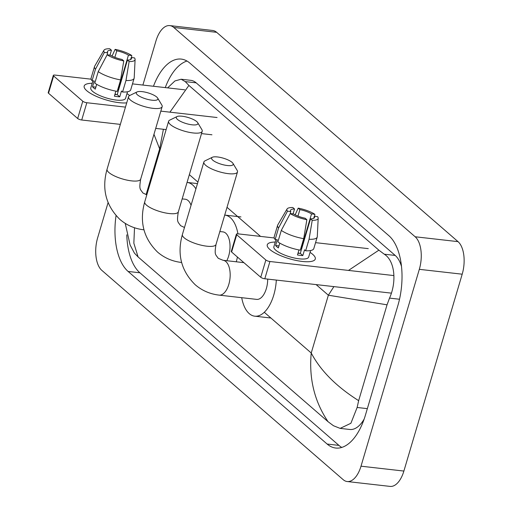 <?xml version="1.0" encoding="UTF-8"?>
<svg xmlns="http://www.w3.org/2000/svg" width="512" height="512" viewBox="0 0 512 512"><rect width="100%" height="100%" fill="white"/><g stroke="black" fill="none" stroke-linecap="round" stroke-linejoin="round"><path stroke-width="0.77" d="M142.893 85.062L155.962 40.941A25.037 12.71 96.5 0 1 169.786 25.6L212.659 30.47A25.037 12.71 96.5 0 1 216.653 32.32L458.022 241.638A25.037 12.71 96.5 0 1 462.195 274.195L403.885 471.059A25.037 12.71 96.5 0 1 390.061 486.4L347.187 481.53A25.037 12.71 96.5 0 1 343.194 479.68L101.83 270.362A25.037 12.71 96.5 0 1 97.651 237.805L108.07 202.637M169.786 25.6A25.037 12.71 96.5 0 1 173.779 27.456L415.149 236.768A25.037 12.71 96.5 0 1 419.322 269.331L361.011 466.189A25.037 12.71 96.5 0 1 347.187 481.53M116.045 215.629A53.837 27.322 -83.5 0 0 128.109 271.45L327.142 444.051A53.837 27.322 -83.5 0 0 335.731 448.038A53.837 27.322 -83.5 0 0 365.446 415.053L397.843 305.683A53.837 27.322 -83.5 0 0 388.864 235.68L189.83 63.078A53.837 27.322 -83.5 0 0 181.242 59.091A53.837 27.322 -83.5 0 0 153.466 86.259M126.784 234.829A53.837 27.322 -83.5 0 0 139.898 272.787L338.931 445.389A53.837 27.322 -83.5 0 0 341.773 447.437M186.995 61.037A53.837 27.322 -83.5 0 0 165.261 87.603M401.485 266.362A33.805 17.158 -83.5 0 0 395.2 255.437L196.166 82.842A33.805 17.158 -83.5 0 0 190.771 80.333L181.139 79.238L185.235 81.6L188.909 85.427L378.874 250.17L384.262 254.195C395.046 260.845 396.8 281.997 389.53 298.112L387.04 304.819L358.65 400.659L357.133 407.475L350.893 423.277L340.154 428.384L333.453 425.728L328.064 421.702C314.451 401.472 308.845 378.573 311.238 353.005C320.467 370.611 336.269 386.496 358.65 400.659M340.154 428.384L349.779 429.478A33.805 17.158 -83.5 0 0 364.179 419.008M167.642 87.872L174.931 80.941L181.139 79.238M134.515 227.757L133.843 243.181L138.099 256.96L328.064 421.702M138.099 256.96L134.426 253.126L130.086 244.941L125.229 223.386M387.04 304.819L328.358 295.206L333.894 286.618M348.474 270.426L378.874 250.17M188.909 85.427L169.914 112.16M163.405 129.274L159.642 148.896L153.971 134.291M86.752 90.707A25.037 7.098 -163.5 0 1 86.528 90.509A25.037 7.098 -163.5 0 1 92.173 83.296A25.037 7.098 -163.5 0 0 84.179 86.029A25.037 7.098 -163.5 0 0 86.752 90.707A25.037 7.098 -163.5 0 0 126.72 102.861A25.037 7.098 -163.5 0 1 86.752 90.707M126.982 93.606A25.037 7.098 -163.5 0 1 129.613 95.558A25.037 7.098 -163.5 0 0 126.982 93.606M184.723 89.811L132.474 83.878M91.142 79.187L54.944 75.078A3.13 0.89 16.5 0 0 53.318 75.379A3.13 0.89 16.5 0 0 53.638 75.962L48.525 93.235A3.13 0.89 -163.5 0 1 48.205 92.646L53.318 75.379M82.778 101.235A3.13 0.89 16.5 0 0 86.835 102.733L81.715 120A3.13 0.89 -163.5 0 1 77.664 118.502L82.778 101.235L53.638 75.962M217.062 117.517L160.832 111.13M125.459 107.117L86.835 102.733M77.664 118.502L48.525 93.235M81.715 120L120.346 124.384M155.718 128.403L166.144 129.581M201.51 133.6L211.949 134.784M107.034 54.995L107.686 52.781A12.518 3.546 -163.5 0 1 107.437 51.59A12.518 3.546 -163.5 0 1 111.437 50.227L109.99 55.11M114.874 57.325L116.8 50.835A12.518 3.546 -163.5 0 1 128.448 55.136L118.214 89.67A12.518 3.546 16.5 0 1 118.605 89.914M115.053 93.946A12.518 3.546 -163.5 0 1 116.224 94.579M96.698 84.333L95.277 89.139A18.157 5.146 -163.5 0 1 93.67 87.923A18.157 5.146 -163.5 0 1 92.525 86.752L94.234 80.998L92.058 80.749A20.659 5.856 -163.5 0 1 91.11 78.061L94.522 66.547A20.659 5.856 -163.5 0 1 94.682 66.176L103.962 50.234A16.275 4.614 -163.5 0 1 109.747 48.762L111.437 50.227M127.526 91.763L125.594 98.291A18.157 5.146 -163.5 0 1 111.578 99.302A18.157 5.146 -163.5 0 1 92.646 91.373A18.157 5.146 -163.5 0 1 90.784 87.981L92.896 80.845M115.872 91.162L114.387 96.192A18.157 5.146 -163.5 0 0 119.744 96.8L121.446 91.04L122.566 92.006L125.971 80.499L129.133 61.536L127.443 60.07L117.216 94.605A12.518 3.546 16.5 0 1 114.893 94.47M130.592 59.558L131.194 57.517L134.49 57.894A16.275 4.614 -163.5 0 1 135.098 59.456L134.202 77.882A20.659 5.856 -163.5 0 1 134.131 78.285L130.726 89.798A20.659 5.856 -163.5 0 1 122.566 92.006M117.203 91.398A20.659 5.856 -163.5 0 1 94.81 83.136L98.221 71.622L107.142 54.79L110.438 55.162A12.518 3.546 -163.5 0 0 122.086 59.462L123.776 60.928L120.614 79.891L117.203 91.398M134.131 78.285A20.659 5.856 -163.5 0 1 125.971 80.499M120.614 79.891A20.659 5.856 -163.5 0 1 98.221 71.622M131.59 57.562L131.744 55.507L128.448 55.136M116.8 50.835L115.11 49.37L112.064 56.07M115.11 49.37A16.275 4.614 -163.5 0 1 131.744 55.507M135.098 59.456A16.275 4.614 -163.5 0 1 129.133 61.536M123.776 60.928A16.275 4.614 -163.5 0 1 107.142 54.79M131.194 57.517A12.518 3.546 -163.5 0 1 131.443 58.701A12.518 3.546 -163.5 0 1 127.443 60.07M107.686 52.781L104.39 52.403L95.469 69.242L92.058 80.749M95.469 69.242A20.659 5.856 -163.5 0 1 94.522 66.547M104.39 52.403A16.275 4.614 -163.5 0 1 103.962 50.234M95.872 87.136L92.525 86.752M118.662 89.722L118.214 89.67M119.744 96.8L117.216 94.605M177.459 119.424A11.27 3.194 16.5 0 0 190.771 124.634A11.27 3.194 16.5 0 0 197.696 122.675A11.27 3.194 16.5 0 0 196.755 121.613A11.27 3.194 16.5 0 0 186.618 117.075A11.27 3.194 16.5 0 0 177.056 116.557A11.27 3.194 16.5 0 0 177.459 119.424M197.696 122.675L201.875 129.626A17.53 4.966 -163.5 0 1 202.208 131.251A17.53 4.966 -163.5 0 1 188.672 132.224A17.53 4.966 -163.5 0 1 170.394 124.57A17.53 4.966 -163.5 0 1 168.595 121.299A17.53 4.966 -163.5 0 1 169.76 120.115L177.056 116.557M226.778 260.71A17.53 8.896 -83.5 0 0 228.672 255.981A17.53 8.896 -83.5 0 0 222.95 231.891L219.84 231.539M224.71 215.085A34.432 17.472 96.5 0 1 224.858 215.098A34.432 17.472 96.5 0 1 237.939 233.843M237.427 257.05A34.432 17.472 96.5 0 1 236.275 261.792M137.408 94.822A11.27 3.194 16.5 0 0 150.726 100.032A11.27 3.194 16.5 0 0 157.645 98.067A11.27 3.194 16.5 0 0 156.704 97.011A11.27 3.194 16.5 0 0 146.566 92.467A11.27 3.194 16.5 0 0 137.005 91.955A11.27 3.194 16.5 0 0 137.408 94.822M157.645 98.067L161.824 105.024A17.53 4.966 -163.5 0 1 162.157 106.65A17.53 4.966 -163.5 0 1 148.621 107.622A17.53 4.966 -163.5 0 1 130.349 99.968A17.53 4.966 -163.5 0 1 128.544 96.698A17.53 4.966 -163.5 0 1 129.715 95.514L137.005 91.955M191.053 205.293A17.53 8.896 -83.5 0 0 185.286 199.232L182.176 198.88M187.053 182.419A34.432 17.472 96.5 0 1 187.194 182.438A34.432 17.472 96.5 0 1 195.917 188.864M212.736 160.141A11.27 3.194 16.5 0 0 226.048 165.35A11.27 3.194 16.5 0 0 232.973 163.392A11.27 3.194 16.5 0 0 232.026 162.336A11.27 3.194 16.5 0 0 221.894 157.792A11.27 3.194 16.5 0 0 212.326 157.28A11.27 3.194 16.5 0 0 212.736 160.141M232.973 163.392L237.146 170.342A17.53 4.966 -163.5 0 1 237.485 171.974A17.53 4.966 -163.5 0 1 223.949 172.941A17.53 4.966 -163.5 0 1 205.67 165.293A17.53 4.966 -163.5 0 1 203.872 162.016A17.53 4.966 -163.5 0 1 205.037 160.832L212.326 157.28M219.142 295.123A17.53 8.896 -83.5 0 0 228.813 284.384A17.53 8.896 -83.5 0 0 225.894 261.594A17.53 8.896 -83.5 0 0 223.098 260.294L218.227 258.304C215.584 254.266 214.208 255.277 216 244.499A17.53 4.966 16.5 0 1 202.464 245.472A17.53 4.966 16.5 0 1 184.186 237.818A17.53 4.966 16.5 0 1 182.387 234.541C176.89 254.182 181.178 270.931 195.258 284.787C202.086 290.618 210.048 294.061 219.142 295.123L256.659 299.386A17.53 8.896 -83.5 0 0 266.33 288.64A17.53 8.896 -83.5 0 0 267.693 279.098M276.32 280.083A34.432 17.472 96.5 0 1 273.754 295.078A34.432 17.472 96.5 0 1 254.752 316.179A34.432 17.472 96.5 0 1 241.709 297.69M269.837 249.478A25.037 7.098 -163.5 0 1 269.619 249.286A25.037 7.098 -163.5 0 1 275.258 242.067A25.037 7.098 -163.5 0 0 267.264 244.8A25.037 7.098 -163.5 0 0 269.837 249.478A25.037 7.098 -163.5 0 0 310.867 261.504A25.037 7.098 -163.5 0 0 312.71 254.342A25.037 7.098 -163.5 0 1 315.283 259.021A25.037 7.098 -163.5 0 1 295.949 260.41A25.037 7.098 -163.5 0 1 269.837 249.478M310.067 252.384A25.037 7.098 -163.5 0 1 312.71 254.342A25.037 7.098 -163.5 0 0 310.067 252.384M368.262 248.634L315.565 242.65M274.227 237.958L238.029 233.85A3.13 0.89 16.5 0 0 236.403 234.15A3.13 0.89 16.5 0 0 236.723 234.739L231.61 252.006A3.13 0.89 -163.5 0 1 231.29 251.424L236.403 234.15M265.862 260.006A3.13 0.89 16.5 0 0 269.92 261.504L264.806 278.771A3.13 0.89 -163.5 0 1 260.749 277.274L265.862 260.006L236.723 234.739M393.901 275.578L269.92 261.504M260.749 277.274L231.61 252.006M264.806 278.771L391.424 293.146M290.118 213.766L290.778 211.552A12.518 3.546 -163.5 0 1 290.522 210.368A12.518 3.546 -163.5 0 1 294.528 208.998L293.075 213.882M297.965 216.096L299.885 209.606A12.518 3.546 -163.5 0 1 311.533 213.907L301.299 248.442A12.518 3.546 16.5 0 1 301.69 248.691M298.138 252.717A12.518 3.546 -163.5 0 1 299.309 253.35M279.789 243.11L278.362 247.91A18.157 5.146 -163.5 0 1 276.755 246.694A18.157 5.146 -163.5 0 1 275.616 245.53L277.318 239.77L275.149 239.526A20.659 5.856 -163.5 0 1 274.195 236.832L277.606 225.325A20.659 5.856 -163.5 0 1 277.766 224.947L287.053 209.005A16.275 4.614 -163.5 0 1 292.832 207.533L294.528 208.998M310.618 250.534L308.678 257.069A18.157 5.146 -163.5 0 1 294.662 258.074A18.157 5.146 -163.5 0 1 275.731 250.15A18.157 5.146 -163.5 0 1 273.869 246.758L275.981 239.622M298.963 249.933L297.472 254.963A18.157 5.146 -163.5 0 0 302.829 255.571L304.538 249.818L305.651 250.784L309.062 239.27L312.224 220.307L310.534 218.842L300.301 253.376A12.518 3.546 16.5 0 1 297.978 253.248M313.677 218.336L314.278 216.294L317.574 216.666A16.275 4.614 -163.5 0 1 318.189 218.227L317.286 236.659A20.659 5.856 -163.5 0 1 317.222 237.056L313.811 248.57A20.659 5.856 -163.5 0 1 305.651 250.784M300.288 250.176A20.659 5.856 -163.5 0 1 277.894 241.907L281.306 230.4L290.227 213.562L293.523 213.933A12.518 3.546 -163.5 0 0 305.171 218.234L306.861 219.699L303.699 238.662L300.288 250.176M317.222 237.056A20.659 5.856 -163.5 0 1 309.062 239.27M303.699 238.662A20.659 5.856 -163.5 0 1 281.306 230.4M314.675 216.339L314.829 214.285L311.533 213.907M299.885 209.606L298.195 208.141L295.149 214.842M298.195 208.141A16.275 4.614 -163.5 0 1 314.829 214.285M318.189 218.227A16.275 4.614 -163.5 0 1 312.224 220.307M306.861 219.699A16.275 4.614 -163.5 0 1 290.227 213.562M314.278 216.294A12.518 3.546 -163.5 0 1 314.534 217.478A12.518 3.546 -163.5 0 1 310.534 218.842M290.778 211.552L287.482 211.174L278.56 228.013L275.149 239.526M278.56 228.013A20.659 5.856 -163.5 0 1 277.606 225.325M287.482 211.174A16.275 4.614 -163.5 0 1 287.053 209.005M278.957 245.907L275.616 245.53M301.747 248.493L301.299 248.442M302.829 255.571L300.301 253.376M160.262 149.434L159.642 148.896L146.093 194.65M316.122 284.602L328.358 295.206L311.238 353.005L264.275 312.275M260.55 236.41L227.014 207.322M197.926 182.093L189.35 174.662M361.011 466.189L403.885 471.059M419.322 269.331L462.195 274.195M415.149 236.768L458.022 241.638M173.779 27.456L216.653 32.32M338.931 445.389L327.142 444.051M139.898 272.787L128.109 271.45M196.166 82.842L185.235 81.6M395.2 255.437L384.262 254.195M399.507 299.245L389.53 298.112M367.347 408.64L357.133 407.475M181.478 262.464A17.53 8.896 -83.5 0 0 181.613 262.477L181.478 262.464C172.384 261.402 164.422 257.958 157.594 252.128C143.52 238.272 139.226 221.523 144.723 201.882A17.53 4.966 16.5 0 0 146.528 205.158A17.53 4.966 16.5 0 0 164.8 212.813A17.53 4.966 16.5 0 0 178.336 211.84L202.208 131.251M143.814 229.805A17.53 8.896 -83.5 0 0 143.949 229.818L143.814 229.805C134.726 228.742 126.765 225.293 119.936 219.469C105.856 205.613 101.568 188.864 107.066 169.222A17.53 4.966 16.5 0 0 108.864 172.499A17.53 4.966 16.5 0 0 127.136 180.147A17.53 4.966 16.5 0 0 140.672 179.181L162.157 106.65M178.336 211.84C176.55 222.618 177.92 221.606 180.563 225.645L184.48 227.482M224.858 215.098L240.934 216.922M144.723 201.882L168.595 121.299M140.672 179.181C138.886 189.958 140.262 188.947 142.899 192.986L146.816 194.822M187.194 182.438L197.478 183.603M107.066 169.222L128.544 96.698M216 244.499L237.485 171.974M254.752 316.179L270.829 318.003M182.387 234.541L203.872 162.016M243.885 262.656L223.098 260.294"/></g></svg>
